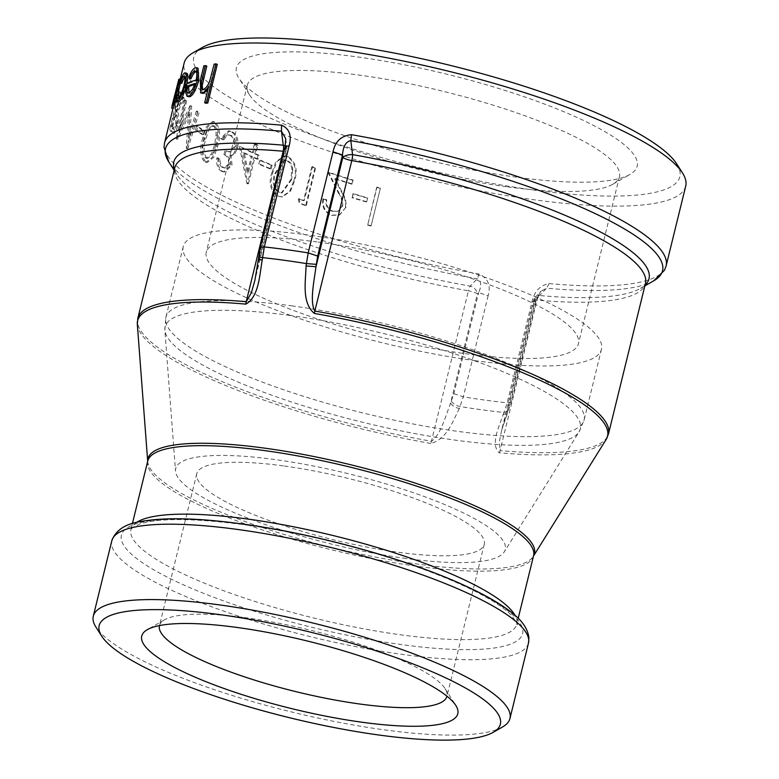 <?xml version="1.0" encoding="UTF-8"?>
<svg xmlns="http://www.w3.org/2000/svg" width="779" height="779" viewBox="0 0 779 779"><rect width="100%" height="100%" fill="white"/><g stroke="black" fill="none" stroke-linecap="round" stroke-linejoin="round"><path stroke-width="0.58" stroke-dasharray="3.9 2.92" d="M503.185 414.477L507.178 402.831L532.008 301.736C534.336 291.385 540.042 285.328 549.127 283.566L546.615 288.181L541.142 291.142L535.358 300.304L510.527 401.389L501.627 430.359L499.29 441.956L500.069 450.603A7.946 4.518 -84.9 0 1 499.31 452.784C490.118 444.741 499.027 426.97 503.185 414.477L507.499 412.977L507.265 410.864L534.102 301.619A7.946 1.694 13.8 0 1 533.479 300.684A7.946 1.694 13.8 0 1 537.033 300.139L500.069 450.603A242.327 51.677 -166.2 0 0 608.477 433.961M685.705 186.162A258.219 55.056 13.8 0 1 534.891 199.882A258.219 55.056 13.8 0 1 184.175 62.972M164.573 142.781A258.219 55.056 -166.2 0 0 479.134 274.052C488.034 278.21 491.033 285.455 488.131 295.777L478.657 292.592C481.812 285.64 481.344 281.024 477.254 278.755A255.892 54.569 13.8 0 1 168.673 161.701M371.155 225.735L380.415 188.041A258.219 55.056 13.8 0 1 377.017 187.096L367.766 224.78A258.219 55.056 13.8 0 0 371.155 225.735L380.415 188.041M366.705 201.732L367.659 197.866A258.219 55.056 13.8 0 1 353.335 193.63L352.381 197.496A258.219 55.056 13.8 0 0 366.705 201.732L367.659 197.866M323.548 198.762C322.233 206.63 325.096 212.083 332.136 215.121L339.576 214.975L345.895 207.36C346.538 201.897 345.185 196.62 341.825 191.546L335.262 178.586A258.219 55.056 13.8 0 0 352.166 183.922L353.111 180.056A258.219 55.056 13.8 0 1 328.592 172.217L338.641 192.335C341.621 196.688 342.964 201.255 342.682 206.046L338.271 211.09L332.915 211.206C327.959 209.171 325.895 205.374 326.732 199.813A258.219 55.056 13.8 0 1 323.548 198.762L322.925 198.937C321.62 206.805 324.502 212.268 331.591 215.325L332.136 215.121M306.371 205.481L315.631 167.787A258.219 55.056 13.8 0 1 312.554 166.706L304.248 200.534A258.219 55.056 13.8 0 1 299.029 198.674L300.061 203.251A258.219 55.056 13.8 0 0 306.371 205.481L305.67 205.627L314.92 167.933L315.631 167.787M278.531 196.289L282.582 196.853L290.606 191.05L294.589 180.709C297.997 170.25 295.884 162.236 288.269 156.657L284.569 156.082L276.788 161.798L272.942 172.305C269.349 182.695 271.209 190.689 278.531 196.289L281.755 196.941L289.798 191.137L293.78 180.816L294.589 180.709M271.189 168.946L272.134 165.08A258.219 55.056 13.8 0 1 260.722 160.27L259.767 164.135A258.219 55.056 13.8 0 0 271.189 168.946L270.235 168.994L271.18 165.129L272.134 165.08M248.452 183.786L254.86 157.689A258.219 55.056 13.8 0 0 258.131 159.14L259.086 155.274A258.219 55.056 13.8 0 1 255.814 153.823L257.946 145.128A258.219 55.056 13.8 0 1 255.444 143.998L253.311 152.703A258.219 55.056 13.8 0 1 240.614 146.754L247.946 183.562A258.219 55.056 13.8 0 0 248.452 183.786L247.391 183.795L253.808 157.699L254.86 157.689M218.062 157.962C217.39 164.457 218.88 168.907 222.541 171.312L224.81 171.955L232.084 165.158L231.09 155.946L234.567 154.086L237.712 148.127C238.919 140.162 237.089 134.67 232.21 131.651L229.649 130.882L221.83 138.643A258.219 55.056 13.8 0 0 223.836 139.753L226.903 135.507L229.23 134.913L231.305 135.536C234.81 137.435 236.222 141.155 235.54 146.686L229.98 151.924L226.134 150.824L225.18 154.69C228.471 156.092 230.019 159.218 229.844 164.057L225.394 168.011L223.524 167.466C221.139 166.054 219.99 163.249 220.087 159.072A258.219 55.056 13.8 0 1 218.062 157.962L216.796 157.874C216.134 164.369 217.643 168.829 221.324 171.244L222.541 171.312M205.675 161.837L207.321 162.412L213.845 157.222L217.731 146.218C220.827 135.75 220.048 127.746 215.403 122.215L213.826 121.651L207.818 126.87L204.156 137.98C200.894 148.37 201.401 156.326 205.675 161.837L204.351 161.711L206.026 162.285L212.56 157.115L216.455 146.121L217.731 146.218M203.358 134.67L204.302 130.804A258.219 55.056 13.8 0 1 197.837 126.276L196.883 130.142A258.219 55.056 13.8 0 0 203.358 134.67L201.985 134.504L202.93 130.638L204.302 130.804M177.797 139.246A258.219 55.056 13.8 0 1 177.67 139.11L185.714 100.014A258.219 55.056 13.8 0 0 186.532 100.968L180.786 129.168L191.43 105.944A258.219 55.056 13.8 0 0 191.673 106.168L189.755 137.357L197.798 111.329A258.219 55.056 13.8 0 0 199.142 112.371L187.914 148.536A258.219 55.056 13.8 0 1 187.729 148.39L189.881 112.819L177.797 139.246L176.297 138.983A259.806 55.397 13.8 0 1 176.181 138.847L177.67 139.11M172.208 131.622L173.707 133.375C174.954 133.336 176.22 130.833 177.534 125.877C179.024 118.272 179.053 113.656 177.612 112.059L184.419 98.397A258.219 55.056 13.8 0 1 183.571 97.258L176.999 110.959A258.219 55.056 13.8 0 1 176.638 110.238L180.913 92.847A258.219 55.056 13.8 0 1 180.514 91.98L171.253 129.665A258.219 55.056 13.8 0 0 172.208 131.622L170.679 131.31L172.188 133.082L173.707 133.375M173.357 108.184L173.863 104.941L172.996 108.485M175.859 96.898L174.311 96.518L172.101 105.486L173.639 105.866L180.64 79.322M180.757 79.896L180.397 83.071M177.651 95.213L176.044 100.647M178.673 97.803L179.131 98.816L179.764 98.602C181.604 97.073 183.513 92.837 185.49 85.894C186.902 79.078 186.765 76.069 185.1 76.868L184.827 77.092M184.253 76.235L185.753 76.673L184.72 76.751M181.741 83.45L181.663 82.107C183.269 77.218 184.701 74.336 185.938 73.469L186.804 73.226M178.868 102.03C177.622 102.994 177.271 101.591 177.807 97.803L178.78 95.535M191.001 78.737L190.388 77.579C192.491 72.145 194.604 69.039 196.736 68.26L198.051 68.201M188.528 96.859L187.096 92.847L188.46 83.713A258.219 55.056 13.8 0 1 197.574 80.539C198.849 74.356 198.343 71.366 196.065 71.59M195.529 71.093L196.96 71.561L196.152 71.571M205.987 103.256L209.989 86.936L207.769 90.101M202.014 93.402L201.751 80.471L205.208 66.4A258.219 55.056 13.8 0 1 206.776 66.069M202.696 89.575L204.341 90.033C206.805 89.303 209.006 86.625 210.943 81.99L215.481 64.599A258.219 55.056 13.8 0 1 217.302 64.355M406.18 558.514A169.676 36.175 13.8 0 1 175.528 471.11A169.676 36.175 13.8 0 1 349.138 473.895A169.676 36.175 13.8 0 1 504.276 551.853A169.676 36.175 13.8 0 1 406.18 558.514M475.696 360.755A215.316 45.912 13.8 0 1 183.25 246.592A215.316 45.912 13.8 0 1 403.308 253.37A215.316 45.912 13.8 0 1 601.456 349.313A215.316 45.912 13.8 0 1 475.696 360.755M507.538 186.863A191.615 40.859 -166.2 0 0 612.839 184.243A191.615 40.859 -166.2 0 0 619.451 176.687A191.615 40.859 -166.2 0 0 359.197 75.096A191.615 40.859 -166.2 0 0 247.284 85.271A191.615 40.859 -166.2 0 0 249.64 95.028A191.615 40.859 -166.2 0 0 507.538 186.863M516.652 177.203A206.318 43.994 13.8 0 1 238.968 78.328A206.318 43.994 13.8 0 1 447.282 74.307A206.318 43.994 13.8 0 1 630.036 174.379A206.318 43.994 13.8 0 1 516.652 177.203M318.183 242.074A191.615 40.859 13.8 0 1 578.437 343.666A191.615 40.859 13.8 0 1 382.606 337.638A191.615 40.859 13.8 0 1 206.269 252.25A191.615 40.859 13.8 0 1 318.183 242.074M676.766 163.98A250.273 53.371 13.8 0 1 533.673 190.027A250.273 53.371 13.8 0 1 276.876 121.008A250.273 53.371 13.8 0 1 202.374 47.461M159.452 625.576A148.029 31.569 13.8 0 1 164.554 619.782A148.029 31.569 13.8 0 1 245.901 617.757A148.029 31.569 13.8 0 1 445.13 688.704A148.029 31.569 13.8 0 1 446.961 696.192M283.205 465.861A148.029 31.569 -166.2 0 0 196.756 473.72A148.029 31.569 -166.2 0 0 332.974 539.681A148.029 31.569 -166.2 0 0 484.265 544.346A148.029 31.569 -166.2 0 0 283.205 465.861M532.008 301.736L535.981 301.239L535.358 300.304L534.102 301.619L535.446 297.091A7.946 7.946 0 0 0 533.479 300.684L501.627 430.359M488.131 295.777L463.301 396.862L459.357 408.517C455.17 407.534 452.239 405.752 450.564 403.152L453.826 393.687L478.657 292.592L477.4 293.907C476.612 289.983 474.236 287.383 470.273 286.097L477.254 278.755L479.134 274.052M258.462 259.154L259.271 259.017L254.879 280.362L286.73 150.698A7.946 1.694 13.8 0 1 283.936 151.301M285.163 146.335L285.786 147.27L260.955 248.355L259.271 259.017L286.097 149.772A7.946 1.694 13.8 0 1 286.73 150.698A7.946 7.946 0 0 0 286.896 147.796M285.737 138.808L286.097 149.772L286.886 147.796L285.27 145.887M459.357 408.517C452.911 420.67 447.458 438.957 430.787 443.465A7.946 2.308 100 0 0 431.439 441.274C440.495 435.159 445.676 416.103 450.564 403.152L477.4 293.907A7.946 1.694 13.8 0 0 468.403 290.81A7.946 2.308 -80 0 1 470.273 286.097A244.655 52.164 -166.2 0 1 176.823 174.467L174.175 170.309M653.708 280.829A255.892 54.569 13.8 0 1 546.615 288.181L539.555 295.523L535.446 297.091L541.132 291.142M644.846 285.912L640.562 288.376A244.655 52.164 -166.2 0 1 539.555 295.523A7.946 4.518 95.1 0 0 537.033 300.139A242.327 51.677 13.8 0 0 645.44 283.498C645.255 284.715 643.629 286.341 640.562 288.376A244.655 52.164 -166.2 0 0 645.031 285.133M502.552 726.973A214.527 45.747 13.8 0 1 384.66 729.904A214.527 45.747 13.8 0 1 95.934 627.095M208.665 86.45L209.989 86.936M203.825 65.923L205.208 66.4M202.988 89.546L204.341 90.033M209.619 81.503L210.943 81.99M214.157 64.112L215.481 64.599M195.295 67.802L196.736 68.26M188.927 77.131L190.388 77.579M185.636 92.389L187.096 92.847M186.999 83.265L188.46 83.713M196.162 80.062L197.574 80.539M189.034 92.964L190.465 93.422L193.874 89.975L196.59 83.957A258.219 55.056 13.8 0 0 194.818 84.463M192.452 89.507L193.874 89.975M188.937 92.983L190.465 93.422M195.178 83.489L196.59 83.957M178.255 98.173L179.764 98.602M184 85.447L185.49 85.894M180.144 81.688L181.663 82.107M184.438 73.041L185.938 73.469M176.288 97.385L177.807 97.803M178.819 79.283L180.358 79.672M174.311 96.518L176.56 87.316M178.196 82.399L179.725 82.798L174.184 104.795L178.225 91.649C179.715 85.115 180.153 82.253 179.53 83.051L177.992 82.662M178.225 91.649L176.697 91.24M176.025 96.129L175.441 95.992M172.48 104.649L174.019 105.038L172.646 104.405M172.188 133.082C173.435 133.053 174.71 130.56 176.015 125.594L177.534 125.877M176.015 125.594C177.505 117.98 177.534 113.364 176.083 111.748L177.612 112.059M176.083 111.748L182.899 98.115L184.419 98.397M182.899 98.115A259.806 55.397 13.8 0 1 182.052 96.966L183.571 97.258M182.052 96.966L175.47 110.647L176.999 110.959M175.47 110.647A259.806 55.397 13.8 0 1 175.1 109.927L176.638 110.238M175.1 109.927L179.374 92.526L180.913 92.847M179.374 92.526A259.806 55.397 13.8 0 1 178.975 91.659L180.514 91.98M178.975 91.659L169.715 129.343L171.253 129.665M170.679 131.31A259.806 55.397 13.8 0 1 169.715 129.343M174.155 113.792L175.139 115.555C176.22 116.373 176.288 119.411 175.324 124.669L172.987 129.158L172.071 128.214A259.806 55.397 13.8 0 1 171.068 126.354L174.155 113.792L175.684 114.104L176.667 115.857C177.748 116.665 177.807 119.703 176.843 124.961L175.324 124.669M176.843 124.961L174.506 129.45L173.59 128.525A258.219 55.056 13.8 0 1 172.607 126.675L171.068 126.354M172.607 126.675L175.684 114.104M176.297 138.983L188.421 112.585L189.881 112.819M188.421 112.585L186.298 148.176L187.729 148.39M187.914 148.536L186.483 148.331A259.806 55.397 13.8 0 1 186.298 148.176M186.483 148.331L197.72 112.176L199.142 112.371M197.72 112.176A259.806 55.397 13.8 0 1 196.366 111.134L197.798 111.329M196.366 111.134L188.314 137.153L189.755 137.357M188.314 137.153L190.212 105.934L191.673 106.168M190.212 105.934A259.806 55.397 13.8 0 1 189.969 105.71L191.43 105.944M189.969 105.71L179.287 128.915L180.786 129.168M179.287 128.915L185.032 100.705L186.532 100.968M185.032 100.705A259.806 55.397 13.8 0 1 184.204 99.741L185.714 100.014M184.204 99.741L176.181 138.847M202.93 130.638A259.806 55.397 13.8 0 1 196.425 126.081L197.837 126.276M196.425 126.081L195.48 129.947L196.883 130.142M201.985 134.504A259.806 55.397 13.8 0 1 195.48 129.947M216.455 146.121C219.551 135.643 218.763 127.639 214.079 122.079L215.403 122.215M214.079 122.079L212.492 121.514L206.435 126.773L202.793 137.834L204.156 137.98M202.793 137.834C199.521 148.205 200.047 156.17 204.351 161.711M213.193 125.984C215.296 127.659 216.241 130.697 216.036 135.088L214.517 145.03L211.498 153.852L206.454 158.254L205.354 157.874C202.131 153.366 201.829 147.056 204.458 138.925L207.311 129.957L212.131 125.614L214.517 126.11C216.601 127.775 217.545 130.804 217.331 135.195L216.036 135.088M217.331 135.195L215.802 145.137L214.517 145.03M215.802 145.137L212.784 153.979L207.769 158.38L205.354 157.874M206.678 158.01C203.475 153.512 203.183 147.202 205.802 139.071L208.665 130.093L213.475 125.75L214.517 126.11M221.324 171.244L223.622 171.896L230.905 165.109L232.084 165.158M230.905 165.109L229.893 155.888L231.09 155.946M229.893 155.888L234.567 154.086M233.388 154.038L236.543 148.088L237.712 148.127M236.543 148.088C237.751 140.113 235.901 134.611 230.993 131.583L232.21 131.651M230.993 131.583L228.403 130.804L220.564 138.545L221.83 138.643M223.836 139.753L222.59 139.655A259.806 55.397 13.8 0 1 220.564 138.545M222.59 139.655L225.657 135.419L226.903 135.507M225.657 135.419L227.984 134.835L231.305 135.536M230.087 135.468C233.612 137.377 235.034 141.096 234.362 146.637L235.54 146.686M234.362 146.637L228.783 151.866L226.134 150.824M224.907 150.756L223.953 154.622L225.18 154.69M223.953 154.622C227.264 156.034 228.831 159.159 228.656 163.999L229.844 164.057M228.656 163.999L224.196 167.943L222.307 167.388L223.524 167.466M222.307 167.388C219.902 165.976 218.743 163.171 218.831 158.984L220.087 159.072M218.831 158.984A259.806 55.397 13.8 0 1 216.796 157.874M258.131 159.14L257.099 159.159A259.806 55.397 13.8 0 1 253.808 157.699M257.099 159.159L258.044 155.294L259.086 155.274M258.044 155.294A259.806 55.397 13.8 0 1 254.752 153.833L255.814 153.823M254.752 153.833L256.895 145.137L257.946 145.128M256.895 145.137A259.806 55.397 13.8 0 1 254.373 143.998L255.444 143.998M254.373 143.998L252.23 152.703L253.311 152.703M252.23 152.703A259.806 55.397 13.8 0 1 239.465 146.715L240.614 146.754M239.465 146.715L246.885 183.562L247.946 183.562M247.391 183.795A259.806 55.397 13.8 0 1 246.885 183.562M243.145 152.801A259.806 55.397 13.8 0 0 251.286 156.569L247.264 172.938L243.145 152.801L244.275 152.83A258.219 55.056 13.8 0 0 252.357 156.569L248.335 172.938L244.275 152.83M247.264 172.938L248.335 172.938M251.286 156.569L252.357 156.569M271.18 165.129A259.806 55.397 13.8 0 1 259.689 160.289L260.722 160.27M259.689 160.289L258.745 164.155L259.767 164.135M270.235 168.994A259.806 55.397 13.8 0 1 258.745 164.155M293.78 180.816C297.188 170.358 295.056 162.334 287.393 156.745L288.269 156.657M287.393 156.745L283.663 156.16L275.834 161.905L272.007 172.363L272.942 172.305M272.007 172.363C268.404 182.734 270.284 190.738 277.655 196.366M286.536 160.649C289.924 162.353 291.706 165.391 291.901 169.783L290.82 179.725L281.326 192.91L278.707 192.54C273.147 187.973 271.842 181.624 274.792 173.503L283.946 160.279L287.412 160.562C290.771 162.246 292.544 165.284 292.729 169.686L291.901 169.783M292.729 169.686L291.638 179.628L290.82 179.725M291.638 179.628L282.173 192.822L278.707 192.54M279.573 192.462C274.062 187.905 272.777 181.565 275.708 173.435L284.841 160.201L287.412 160.562M314.92 167.933A259.806 55.397 13.8 0 1 311.834 166.852L312.554 166.706M311.834 166.852L303.518 200.68L304.248 200.534M303.518 200.68A259.806 55.397 13.8 0 1 298.269 198.801L299.029 198.674M298.269 198.801L299.321 203.387L300.061 203.251M305.67 205.627A259.806 55.397 13.8 0 1 299.321 203.387M331.591 215.325L339.099 215.17L345.895 207.36M345.418 207.584C346.061 202.112 344.688 196.834 341.299 191.751L334.688 178.78L335.262 178.586M352.166 183.922L351.689 184.146A259.806 55.397 13.8 0 1 334.688 178.78M351.689 184.146L353.111 180.056M352.634 180.28A259.806 55.397 13.8 0 1 327.969 172.393L328.592 172.217M327.969 172.393L338.096 192.53L338.641 192.335M338.096 192.53C341.105 196.892 342.468 201.469 342.185 206.26L342.682 206.046M342.185 206.26L337.774 211.284L332.915 211.206M332.37 211.401C327.384 209.366 325.301 205.559 326.138 199.999L326.732 199.813M326.138 199.999A259.806 55.397 13.8 0 1 322.925 198.937M367.289 198.119A259.806 55.397 13.8 0 1 352.877 193.854L353.335 193.63M352.877 193.854L352.381 197.496M366.344 201.985A259.806 55.397 13.8 0 1 351.933 197.72M380.103 188.314A259.806 55.397 13.8 0 1 376.695 187.359L377.017 187.096M376.695 187.359L367.766 224.78M370.853 226.007A259.806 55.397 13.8 0 1 367.435 225.053M549.127 283.566A258.219 55.056 -166.2 0 0 666.103 265.97M453.826 393.687L463.301 396.862A258.219 55.056 -166.2 0 0 485.697 400.192A258.219 55.056 -166.2 0 0 507.178 402.831L511.151 402.324L510.527 401.389M291.648 305.845A215.316 45.912 13.8 0 1 584.094 420.008A215.316 45.912 13.8 0 1 458.334 431.439A215.316 45.912 13.8 0 1 165.888 317.287A215.316 45.912 13.8 0 1 291.648 305.845M289.973 315.456A213.816 45.591 -166.2 0 0 164.846 330.023A213.816 45.591 -166.2 0 0 455.501 440.174A213.816 45.591 -166.2 0 0 579.118 431.77A213.816 45.591 -166.2 0 0 497.197 369.363A213.816 45.591 -166.2 0 0 289.973 315.456M451.382 401.195C453.057 403.795 455.988 405.577 460.175 406.56A256.554 54.705 13.8 0 0 503.994 412.519L508.317 411.02L508.083 408.907M606.12 439.512A241.957 51.589 13.8 0 1 499.31 452.784M258.706 256.768L259.514 256.632M260.332 247.43L260.955 248.355M137.805 318.358A242.327 51.677 -166.2 0 0 431.439 441.274L468.403 290.81A242.327 51.677 13.8 0 1 174.769 167.884C174.895 170.786 175.577 172.977 176.823 174.467A244.655 52.164 -166.2 0 1 174.36 169.53M430.787 443.465A241.957 51.589 13.8 0 1 137.328 324.366M147.698 461.275A199.005 42.436 -166.2 0 0 147.728 461.635A199.005 42.436 -166.2 0 0 434.896 566.206A199.005 42.436 -166.2 0 0 533.313 556.342A199.005 42.436 -166.2 0 0 533.498 556.031M528.474 643.123A214.527 45.747 13.8 0 1 403.171 654.526A214.527 45.747 13.8 0 1 111.806 540.782M242.026 524.17A206.581 44.052 13.8 0 1 521.57 636.248A206.581 44.052 13.8 0 1 202.374 592.838A206.581 44.052 13.8 0 1 242.026 524.17M136.539 522.436A198.635 42.358 -166.2 0 0 130.94 529.496A198.635 42.358 -166.2 0 0 313.742 618.01A198.635 42.358 -166.2 0 0 516.74 624.261A198.635 42.358 -166.2 0 0 515.055 615.41M533.498 556.05L533.557 555.787A198.635 42.358 13.8 0 1 330.559 549.546A198.635 42.358 13.8 0 1 147.757 461.032L147.698 461.295M200.369 79.994L201.751 80.471M211.713 74.063L213.027 74.56M176.667 115.857L175.139 115.555M173.59 128.525L172.071 128.214M205.802 139.071L204.458 138.925M275.708 173.435L274.792 173.503M341.299 191.751L341.825 191.546M178.099 87.696L180.183 79.205M601.456 349.313L584.094 420.008L579.118 431.77L504.276 551.853M183.25 246.592L165.888 317.287L164.846 330.023L175.528 471.11M612.839 184.243L630.036 174.379M249.64 95.028L238.968 78.328M247.284 85.271L206.269 252.25M619.451 176.687L578.437 343.666M164.554 619.782L147.358 629.646M445.13 688.704L455.793 705.404M196.756 473.72L159.442 625.625M484.265 544.346L446.951 696.241M501.647 430.29L511.151 402.324L535.991 301.239C538.221 294.988 539.935 291.619 541.142 291.142M285.737 138.74L286.886 147.786M132.401 523.576L130.94 529.496L132.586 527.5L139.694 524.033C158.673 517.967 193.046 518.123 242.814 524.501C299.662 532.534 355.828 546.021 411.312 564.96C446.591 577.288 473.992 589.499 493.535 601.602C501.549 606.637 507.509 611.194 511.423 615.264C516.808 622.84 518.58 625.839 516.74 624.261L518.201 618.331M203.3 89.984L201.936 89.497M188.119 93.003L189.57 93.47M179.131 98.816L177.612 98.388M174.506 129.45L172.987 129.158M207.321 162.412L206.026 162.285M213.826 121.651L212.492 121.514M207.769 158.371L206.454 158.254M212.131 125.614L213.475 125.75M224.81 171.955L223.622 171.896M229.649 130.882L228.403 130.804M229.23 134.913L227.984 134.835M229.98 151.924L228.783 151.866M225.394 168.011L224.196 167.943M282.582 196.853L281.755 196.941M284.569 156.082L283.663 156.16M282.173 192.822L281.326 192.91M283.946 160.279L284.841 160.201M338.271 211.09L337.774 211.284"/><path stroke-width="1.17" d="M351.543 134.689C341.397 135.614 335.213 141.32 333.013 151.798L342.487 154.982C343.159 146.325 345.934 141.554 350.803 140.648A255.892 54.569 13.8 0 1 591.349 211.791A255.892 54.569 13.8 0 1 653.708 280.829L664.506 270.245L666.103 265.97A258.219 55.056 -166.2 0 0 351.543 134.689L350.803 140.648L352.556 154.622A7.946 2.308 100 0 1 351.806 160.581A7.946 1.694 13.8 0 1 342.809 157.485C345.058 155.449 348.31 154.495 352.556 154.622A244.655 52.164 -166.2 0 1 645.031 285.133M180.183 79.205L184.175 62.972A258.219 55.056 13.8 0 1 193.085 52.787A258.219 55.056 13.8 0 1 448.071 71.103A258.219 55.056 13.8 0 1 682.531 173.006A258.219 55.056 13.8 0 1 685.705 186.162L666.103 265.97M262.231 259.991L264.305 246.924L289.136 145.839C291.891 135.468 289.369 128.584 281.55 125.176L281.453 131.223L285.727 138.74L285.163 146.335L260.322 247.43L254.879 280.362L251.315 292.904L246.213 301.707A7.946 4.518 95.1 0 0 245.852 304.122C258.94 296.848 259.553 274.977 262.231 259.991C258.618 259.436 257.635 259.115 259.271 259.017M178.819 79.283C179.676 78.231 179.141 82.009 177.213 90.607L174.233 101.114L171.818 107.794L172.101 105.486L178.819 79.283L180.64 79.322L180.757 79.896M180.397 83.071L177.651 95.213M176.044 100.647L173.357 108.184L171.594 108.135L173.357 108.184M177.261 95.106C176.95 97.891 177.281 98.914 178.255 98.173C180.115 96.635 182.033 92.389 184 85.447C185.412 78.64 185.275 75.631 183.591 76.43C182.627 77.16 181.507 79.351 180.231 83.032L180.144 81.688C181.76 76.8 183.192 73.917 184.438 73.041C186.629 72.038 186.833 75.894 185.071 84.629C182.422 93.87 179.852 99.527 177.369 101.601C176.112 102.575 175.752 101.173 176.288 97.385L177.261 95.106L178.78 95.535L178.673 97.803M184.253 76.235L183.591 76.43L185.1 76.868C184.136 77.588 183.016 79.779 181.741 83.45L180.231 83.032M185.938 73.469C188.119 72.476 188.314 76.342 186.541 85.067C183.902 94.317 181.341 99.965 178.868 102.03L176.609 101.835L178.868 102.03M196.629 67.734L198.051 68.201L198.849 80.812L195.247 90.354C193.231 94.103 191.381 96.245 189.706 96.781L187.077 96.392L185.636 92.389L186.999 83.265A259.806 55.397 13.8 0 1 196.162 80.062C197.438 73.878 196.921 70.899 194.633 71.132L196.065 71.59C194.38 72.233 192.695 74.618 191.001 78.737L189.54 78.28L188.927 77.131C191.03 71.687 193.153 68.581 195.295 67.802L196.629 67.734L197.447 80.334L198.849 80.812M207.769 90.101L203.222 93.47L200.641 92.915L200.369 79.994L203.825 65.923A259.806 55.397 13.8 0 1 205.403 65.592L206.776 66.069L202.238 85.262L202.696 89.575M205.403 65.592L200.865 84.775L201.936 89.497L202.988 89.546C205.471 88.816 207.681 86.138 209.619 81.503L214.157 64.112A259.806 55.397 13.8 0 1 215.987 63.868L217.302 64.355L207.798 103.013A258.219 55.056 13.8 0 0 205.987 103.256L204.663 102.77L208.665 86.45C206.357 90.257 204.088 92.438 201.858 92.983L203.222 93.47M193.085 52.787L202.374 47.461A250.273 53.371 13.8 0 1 449.522 65.202A250.273 53.371 13.8 0 1 676.766 163.98L682.531 173.006M446.961 696.192A148.029 31.569 13.8 0 1 446.951 696.241A148.029 31.569 13.8 0 1 360.492 704.109A148.029 31.569 13.8 0 1 159.442 625.625A148.029 31.569 13.8 0 1 159.452 625.576M362.761 722.337A162.723 34.695 -166.2 0 0 455.793 705.404A162.723 34.695 -166.2 0 0 308.046 641.185A162.723 34.695 -166.2 0 0 147.358 629.646A162.723 34.695 -166.2 0 0 195.802 677.467A162.723 34.695 -166.2 0 0 362.761 722.337M379.733 735.133A206.581 44.052 13.8 0 1 101.698 636.131A206.581 44.052 13.8 0 1 310.276 632.1A206.581 44.052 13.8 0 1 493.253 732.299A206.581 44.052 13.8 0 1 379.733 735.133M333.013 151.798L308.182 252.893L306.05 265.951L315.972 266.73L317.657 256.067L342.487 154.982L342.809 157.485L315.972 266.73C314.103 281.258 309.555 301.853 314.843 311.045L351.806 160.581A242.327 51.677 13.8 0 1 645.44 283.498L608.477 433.961A242.327 51.677 -166.2 0 0 314.843 311.045A7.946 2.308 -80 0 0 314.375 313.44A241.957 51.589 13.8 0 1 606.12 439.512L608.477 433.961M306.05 265.951C305.748 281.268 301.463 302.642 314.375 313.44M289.136 145.839L285.163 146.335M283.936 151.301A7.946 1.694 13.8 0 1 283.176 151.243L246.213 301.707A242.327 51.677 -166.2 0 0 137.805 318.358L137.328 324.366A241.957 51.589 13.8 0 1 245.852 304.122M174.175 170.309L168.673 161.701A255.892 54.569 13.8 0 1 281.453 131.223L283.264 145.196A7.946 4.518 -84.9 0 1 283.176 151.243A242.327 51.677 13.8 0 0 174.769 167.884L137.805 318.358M174.36 169.53A244.655 52.164 -166.2 0 1 283.264 145.196L285.27 145.887M101.698 636.131L95.934 627.095A214.527 45.747 13.8 0 1 93.295 616.17A214.527 45.747 13.8 0 1 312.535 622.918A214.527 45.747 13.8 0 1 509.953 718.511A214.527 45.747 13.8 0 1 502.552 726.973L493.253 732.299M201.858 92.983L200.641 92.915M200.865 84.775L202.238 85.262M215.987 63.868L206.493 102.526L207.798 103.013M204.663 102.77A259.806 55.397 13.8 0 1 206.493 102.526M197.447 80.334L193.835 89.887L195.247 90.354M193.835 89.887C191.809 93.636 189.959 95.778 188.265 96.323L189.706 96.781M188.265 96.323L187.077 96.392M195.529 71.093L194.633 71.132C192.939 71.775 191.245 74.151 189.54 78.28M189.034 92.964L192.452 89.507L195.178 83.489A259.806 55.397 13.8 0 0 187.281 86.157C186.454 91.211 187.038 93.47 189.034 92.964L188.119 93.003M187.281 86.157L188.742 86.615L188.937 92.983M188.742 86.615A258.219 55.056 13.8 0 1 194.818 84.463M177.612 98.388L178.255 98.173M185.071 84.629L186.541 85.067M184.438 73.041L186.804 73.226M177.213 90.607L178.742 91.016M174.233 101.114L175.762 101.513M176.697 91.24C178.187 84.707 178.615 81.844 177.992 82.662L172.646 104.405L176.697 91.24M176.025 96.129L174.486 95.749M281.55 125.176A258.219 55.056 -166.2 0 0 164.573 142.781L172.996 108.485M317.657 256.067L308.182 252.893A258.219 55.056 -166.2 0 0 264.305 246.924L260.332 247.42M259.514 256.632C257.878 256.729 258.871 257.06 262.474 257.606A256.554 54.705 13.8 0 1 306.303 263.565L316.216 264.344M533.498 556.031A199.005 42.436 -166.2 0 0 264.188 448.081A199.005 42.436 -166.2 0 0 147.698 461.275M237.098 529.389A214.527 45.747 13.8 0 1 528.474 643.123L528.922 637.582C527.704 628.78 522.183 620.639 512.378 613.151C500.79 603.822 484.129 594.27 462.395 584.503C405.09 558.436 314.21 533.527 241.247 523.839C197.272 517.899 163.512 517.178 139.957 521.677C125.01 524.014 115.623 530.382 111.806 540.782A214.527 45.747 13.8 0 1 237.098 529.389M515.055 615.41A198.635 42.358 -166.2 0 0 246.953 518.95A198.635 42.358 -166.2 0 0 136.539 522.436M132.401 523.576L147.757 461.032A198.635 42.358 13.8 0 1 263.769 450.476A198.635 42.358 13.8 0 1 533.557 555.787L518.201 618.331M202.219 78.543L203.592 79.03M168.673 161.701L164.009 147.309L164.573 142.781M644.846 285.912L653.708 280.829M533.498 556.05L606.12 439.512M147.698 461.295L137.328 324.366M509.953 718.511L528.474 643.123M93.295 616.17L111.806 540.782"/></g></svg>
